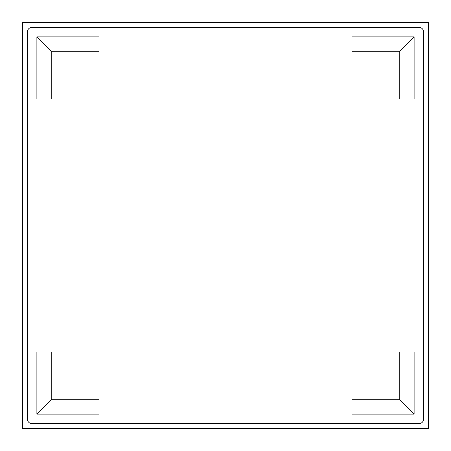 <?xml version="1.0" encoding="UTF-8"?>
<svg xmlns="http://www.w3.org/2000/svg" width="451" height="451" viewBox="0 0 451 451"><rect width="100%" height="100%" fill="white"/><g stroke="black" fill="none" stroke-linecap="round" stroke-linejoin="round"><path stroke-width="0.68" d="M36.892 36.892L51.234 51.234L99.045 51.234L99.045 36.892L36.892 36.892L36.892 99.045L27.331 99.045L27.331 32.111A4.781 4.781 0 0 1 32.111 27.331L99.045 27.331L99.045 36.892M99.045 27.331L351.955 27.331L351.955 51.234L399.766 51.234L399.766 99.045L423.669 99.045L423.669 418.889A4.781 4.781 0 0 1 418.889 423.669L99.045 423.669L99.045 399.766L51.234 399.766L51.234 351.955L27.331 351.955L27.331 99.045M51.234 51.234L51.234 99.045L36.892 99.045M351.955 423.669L351.955 399.766L399.766 399.766L399.766 351.955L423.669 351.955M423.669 99.045L423.669 32.111A4.781 4.781 0 0 0 418.889 27.331L351.955 27.331M27.331 351.955L27.331 418.889A4.781 4.781 0 0 0 32.111 423.669L99.045 423.669M51.234 399.766L36.892 414.108L36.892 351.955M399.766 399.766L414.108 414.108L414.108 351.955M399.766 51.234L414.108 36.892L414.108 99.045M22.55 22.55L428.45 22.55L428.45 428.45L22.55 428.45L22.55 22.55M351.955 36.892L414.108 36.892M99.045 414.108L36.892 414.108M351.955 414.108L414.108 414.108"/></g></svg>

